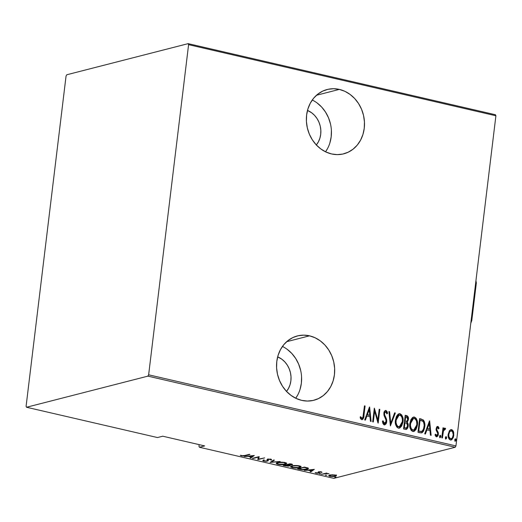<?xml version="1.0" encoding="UTF-8"?>
<svg xmlns="http://www.w3.org/2000/svg" width="522" height="522" viewBox="0 0 522 522"><rect width="100%" height="100%" fill="white"/><g stroke="black" fill="none" stroke-linecap="round" stroke-linejoin="round"><path stroke-width="0.78" d="M327.49 148.659L325.545 151.811A33.206 28.782 75.6 0 0 312.26 100.009M339.339 89.399A33.206 28.782 -104.4 0 1 364.421 121.424A33.206 28.782 -104.4 0 1 343.685 153.84A33.206 28.782 -104.4 0 1 331.529 153.938L337.225 154.623L342.85 154.036L348.194 152.202L353.048 149.201L357.218 145.142L360.558 140.177L362.927 134.506L364.245 128.334L364.454 121.913L363.547 115.479L361.557 109.281L358.568 103.565L354.686 98.541L350.066 94.404L344.885 91.317L339.339 89.399L333.643 88.72L328.018 89.301L322.674 91.135L317.826 94.136L313.65 98.201L310.316 103.16L307.941 108.837L306.623 115.003L306.414 121.43L307.321 127.857L309.311 134.056L312.3 139.772L316.182 144.796L320.802 148.933L325.982 152.019L331.529 153.938A33.206 28.782 -104.4 0 1 306.447 121.913A33.206 28.782 -104.4 0 1 327.19 89.503A33.206 28.782 -104.4 0 1 339.339 89.399L316.482 95.258L339.339 89.399M297.671 395.089L295.72 398.24A33.206 28.782 75.6 0 0 282.441 346.438M309.52 335.829A33.206 28.782 -104.4 0 1 334.602 367.853A33.206 28.782 -104.4 0 1 313.859 400.27A33.206 28.782 -104.4 0 1 301.709 400.374L307.406 401.053L313.03 400.465L318.374 398.638L323.222 395.637L327.398 391.572L330.739 386.613L333.108 380.936L334.426 374.77L334.635 368.343L333.728 361.909L331.738 355.717L328.749 349.994L324.867 344.97L320.247 340.84L315.066 337.754L309.52 335.829L303.824 335.15L298.199 335.737L292.855 337.564L288 340.572L283.831 344.631L280.49 349.596L278.122 355.267L276.804 361.433L276.595 367.86L277.502 374.294L279.492 380.486L282.48 386.208L286.363 391.232L290.982 395.363L296.163 398.449L301.709 400.374A33.206 28.782 -104.4 0 1 276.627 368.349A33.206 28.782 -104.4 0 1 297.364 335.933A33.206 28.782 -104.4 0 1 309.52 335.829L286.663 341.695L309.52 335.829M286.408 391.52L288.535 388.361L290.043 384.747L290.878 380.825L291.015 376.734L290.434 372.643L289.168 368.702L287.27 365.061L284.797 361.863L281.86 359.234L277.665 356.878A21.134 18.316 -104.4 0 1 286.513 391.396M316.234 145.083L318.355 141.925L319.862 138.317L320.704 134.389L320.834 130.304L320.26 126.207L318.994 122.265L317.089 118.624L314.622 115.427L311.68 112.798L307.484 110.442A21.134 18.316 -104.4 0 1 316.332 144.959M199.156 444.627L198.96 446.225L199.156 444.627M455.947 445.912L148.639 374.809L188.592 44.664L495.9 115.773L455.947 445.912L495.9 115.773L495.456 114.749L188.148 43.646L66.777 74.763L66.053 76.088L26.1 406.227L26.544 407.251L147.915 376.134L455.223 447.237L333.852 478.354L199.404 447.25L204.657 445.905L162.747 436.203L157.494 437.553L26.544 407.251L147.915 376.134L148.639 374.809L188.592 44.664L188.148 43.646L66.777 74.763L66.053 76.088L26.1 406.227L26.544 407.251L157.494 437.553L162.747 436.203L204.657 445.905L199.404 447.25L198.96 446.225L199.404 447.25L333.852 478.354L455.223 447.237L455.947 445.912L455.223 447.237L147.915 376.134L148.639 374.809L455.947 445.912M449.364 430.8L448.117 435.015L449.103 439.087L450.388 439.981L451.811 439.713L453.487 437.103L453.755 432.673L453.22 431.041L451.967 429.73L450.969 429.599L449.572 430.519L448.189 434.18C447.739 436.777 448.47 438.708 450.388 439.981L451.223 439.981L453.827 435.485L453.514 431.753L451.641 429.626L450.819 429.632L449.364 430.8M444.483 428.184L445.064 428.105L443.054 429.521L443.237 428.053L443.054 429.521L443.446 429.423L443.622 427.949L442.995 427.805L441.788 437.808L442.415 437.958L443.465 430.872L444.033 429.71L444.653 429.299L445.155 429.573L445.644 428.588L444.535 428.164L443.446 429.423L443.622 427.949L442.995 427.805L441.788 437.808L442.415 437.958L443.367 431.192L445.644 428.588L444.685 428.112M437.227 426.507L437.841 426.435L436.601 427.159L436.079 429.528L437.651 433.136L437.677 434.395L436.79 435.524L435.576 434.206L435.035 435.035L435.929 436.516L436.836 436.757L437.795 435.961L438.389 433.423L436.881 429.945L436.79 428.614L437.475 427.655L438.539 428.94L439.087 428.184L438.291 426.696L437.449 426.533L438.695 428.281L439.087 428.184L437.41 426.435M420.217 432.823L422.161 432.673L423.512 431.165L424.562 428.099L424.836 424.249L424.295 421.522L423.335 419.975L419.623 418.611L417.972 432.301L421.704 432.849L424.732 427.003C425.228 424.425 424.758 422.083 423.335 419.975L419.623 418.611L417.972 432.301L420.217 432.823M403.552 428.967L406.618 429.273L407.76 427.903L408.256 426.056L408.191 424.008L407.245 422.226L408.348 419.89L408.224 417.078L407.108 415.76L405.209 415.271L403.552 428.967L406.266 429.417L408.256 426.056L407.245 422.226L408.4 419.499C408.746 417.554 408.139 416.249 406.579 415.59L405.209 415.271L403.552 428.967M390.391 425.919L395.337 412.987L394.652 412.83L390.789 423.296L389.595 411.662L388.91 411.506L390.391 425.919L395.337 412.987L394.652 412.83L390.789 423.296L389.595 411.662L388.91 411.506L390.391 425.919M373.308 421.965L374.613 411.199L378.169 423.088L379.827 409.398L379.2 409.255L377.889 420.047L374.339 408.132L372.682 421.822L373.308 421.965L374.613 411.199L378.026 423.055L379.827 409.398L379.2 409.255L377.889 420.047L374.339 408.132L372.682 421.822L373.308 421.965M361.7 419.642C363.312 419.029 364.075 417.561 363.978 415.238L363.586 415.336L364.708 406.09L363.586 415.336L363.978 415.238L365.093 405.992L364.467 405.848L362.881 417.483L361.792 418.207L360.65 416.693L360.141 417.659L360.728 418.859L361.863 419.668L362.855 419.238L363.488 418.037L365.093 405.992L364.467 405.848L363.364 414.957C363.436 416.556 362.953 417.652 361.922 418.246L360.65 416.693L360.141 417.659L361.7 419.642L362.222 419.642M369.485 407.01L364.689 419.975L365.374 420.132L366.907 415.975L369.961 416.68L370.431 421.3L371.116 421.456L369.641 407.043L364.689 419.975L365.374 420.132L366.907 415.975L369.961 416.68L370.431 421.3L371.116 421.456L369.485 407.01M385.295 410.54L385.986 410.462C384.675 410.683 383.97 411.617 383.866 413.261L384.016 415.434L386.006 420.053L386.097 421.456L384.016 423.551L383.089 422.422L382.711 420.902L384.016 423.551L384.407 423.453L383.102 420.804L382.404 421.358L384.492 424.888L385.986 423.831L386.763 421L386.528 419.133L384.61 414.768L384.623 412.785L385.608 411.832L386.391 412.426L386.887 413.92L387.578 413.215L387.083 411.59L385.986 410.462L385.106 410.644L384.075 412.256L383.898 414.899L385.915 419.727L386.032 421.841L385.36 423.146L384.407 423.453L383.631 422.683L383.102 420.804L382.404 421.358L382.9 423.414L383.781 424.66L384.799 424.849L384.407 424.947M395.441 420.112L395.461 423.577L396.622 426.846L398.097 428.047L399.845 427.942L401.653 426.05L402.893 422.357L402.964 418.292L401.783 414.99L400.035 413.718L398.11 414.2L396.498 416.321L395.441 420.112C394.808 423.649 395.78 426.317 398.351 428.118L399.389 428.112L402.971 421.789C403.63 418.207 402.651 415.519 400.035 413.718L399.056 413.724L395.441 420.112M409.861 423.446L409.881 426.911L411.042 430.18L412.517 431.381L414.266 431.276L416.067 429.384L417.306 425.691L417.378 421.626L416.204 418.324L414.448 417.052L412.524 417.541L410.912 419.655L409.861 423.446C409.222 426.983 410.194 429.652 412.765 431.459L413.802 431.446L417.385 425.123C418.044 421.548 417.065 418.853 414.448 417.052L413.476 417.058L409.861 423.446M429.495 420.895L424.706 433.86L425.391 434.017L426.924 429.86L429.978 430.565L430.448 435.185L431.133 435.348L429.652 420.928L424.706 433.86L425.391 434.017L426.924 429.86L429.978 430.565L430.448 435.185L431.133 435.348L429.495 420.895M440.039 437.586L440.809 436.594L440.418 436.692L439.929 435.407L440.418 436.692L440.809 436.594L440.32 435.309L439.968 435.394L439.537 436.49L439.889 437.514L440.581 437.273L440.822 436.222L440.477 435.381L440 435.368L439.55 436.301L440.216 437.586L439.824 437.684M445.84 438.93L446.604 437.932L446.219 438.03L445.729 436.744L446.219 438.03L446.604 437.932L446.114 436.646L445.762 436.738L445.338 437.827L445.684 438.858L446.382 438.611L446.617 437.56L446.401 436.849L445.801 436.712L445.351 437.645L446.016 438.93L445.625 439.028M455.243 441.103L456.006 440.111L455.615 440.209L455.132 438.924L455.615 440.209L456.006 440.111L455.517 438.826L455.164 438.911L454.74 440.007L455.086 441.031L455.784 440.79L456.019 439.739L455.804 439.028L455.204 438.885L454.753 439.818L455.419 441.103L455.027 441.201M332.233 474.779L329.043 475.301L328.756 475.816L329.806 476.325L333.812 476.599L336.37 475.836L335.3 475.085L332.233 474.779L329.728 475.059L328.723 475.659L329.989 476.371L335.365 476.364L336.39 475.738L335.137 475.046L332.233 474.779M321.454 474.348L326.048 473.604L329.01 473.715L326.322 473.408L327.053 473.219L326.426 473.076L321.454 474.348L325.591 473.656L329.01 473.715L326.322 473.408L327.053 473.219L326.426 473.076L321.454 474.348M315.144 472.606L316.019 473.134L316.071 472.704L316.019 473.134L319.04 473.134L319.138 472.364L319.04 473.134L319.555 472.88L319.014 472.162L319.314 471.751L320.736 471.757L321.18 472.371L321.245 471.836L321.18 472.371L322.048 472.364L319.732 471.718L318.179 472.045L318.681 472.834L318.244 473.03L315.144 472.606L317.807 473.291L319.49 472.952L319.177 472.038L322.048 472.364L321.454 471.881L318.629 471.862L318.107 472.116L318.681 472.834L318.387 472.997L315.138 472.632M299.882 469.363L305.22 469.669L307.712 469.115L308.443 468.449L304.443 467.092L297.638 468.841L299.882 469.363L299.928 469.03L299.882 469.363C303.073 469.891 305.409 469.891 306.91 469.369L308.45 468.541L307.967 468.032L304.443 467.092L297.638 468.841L299.882 469.363M283.218 465.507L288.17 466.172L289.814 465.846L290.101 465.565L289.69 465.206L292.633 464.626L290.03 463.758L283.218 465.507L289.384 465.989L289.69 465.206L292.633 464.632L290.03 463.758L283.218 465.507M270.057 462.459L280.157 461.474L271.447 462.14L274.415 460.143L273.73 459.986L270.057 462.459L280.157 461.474L271.447 462.14L274.415 460.143L273.73 459.986L270.057 462.459M252.974 458.505L258.331 457.135L257.835 459.628L264.641 457.885L258.651 459.119L259.16 456.613L252.348 458.362L258.331 457.135L257.835 459.628L264.641 457.885L258.651 459.119L259.16 456.613L252.974 458.505M244.759 455.491L242.73 455.791L240.27 455.269L241.236 455.876L243.761 455.987L249.914 454.479L244.759 455.491L241.98 455.706L240.27 455.269L241.236 455.876L245.314 455.654L249.914 454.479L249.288 454.329L244.759 455.491M254.299 455.491L244.355 456.515L248.224 456.345L251.278 457.05L250.097 457.84L250.782 457.996L254.299 455.491L244.355 456.515L248.224 456.345L251.278 457.05L250.097 457.84L250.782 457.996L254.299 455.491M267.538 459.928L267.329 459.347L267.447 460.711L267.036 460.939L264.471 460.913L264.021 460.254L263.062 460.202L263.76 461.089L266.527 461.259L268.354 460.672L268.067 459.464L270.024 459.386L271.655 459.986L271.264 459.347L267.368 459.334L266.97 459.68L267.447 460.711L266.501 461.03L264.471 460.913L264.021 460.254L263.062 460.202L262.905 460.724L263.538 461.03L263.564 460.228M277.658 462.57L276.419 463.099L276.477 463.823L279.577 464.619L284.607 464.443L286.669 463.432L284.164 462.348L279.766 462.238L277.658 462.57L276.242 463.386L277.887 464.358C281.195 464.828 283.642 464.808 285.214 464.306L286.663 463.484L284.986 462.505C281.671 462.042 279.231 462.068 277.658 462.57M292.079 465.911L290.832 466.433L290.898 467.157L293.99 467.96L299.021 467.777L301.083 466.766L298.865 465.735L294.18 465.572L292.079 465.911L290.656 466.72L292.3 467.692C295.615 468.162 298.055 468.149 299.635 467.64L301.083 466.818L299.4 465.839C296.091 465.376 293.651 465.402 292.079 465.911M314.316 469.376L304.372 470.4L308.241 470.231L311.295 470.935L310.114 471.725L310.799 471.888L314.316 469.376L304.372 470.4L308.241 470.231L311.295 470.935L310.114 471.725L310.799 471.888L314.316 469.376M319.581 473.682L321.056 473.852L319.64 473.976M325.382 475.027L326.85 475.196L325.441 475.314M334.785 477.199L336.253 477.369L334.843 477.493M241.301 455.347L241.236 455.876L241.301 455.347M250.867 457.324L250.782 457.996L250.867 457.324M251.317 456.717L251.278 457.05L251.317 456.717M253.066 455.85L251.656 456.796L249.248 456.241L253.092 455.615L251.656 456.796L249.248 456.241L253.066 455.85M259.186 456.619L258.651 459.119L259.186 456.619M258.703 458.649L257.927 458.851L257.835 459.628L257.888 458.838L258.703 458.649M263.062 460.202L262.84 460.534M263.969 459.719L264.021 460.254M268.171 460.156L267.747 460.306L268.301 459.138L270.194 459.138L270.65 459.954L271.655 459.986L270.938 459.256L267.616 459.262L266.983 459.621L267.447 460.711M266.983 459.621L267.231 460.13L267.329 459.353M270.794 459.008L270.65 459.954M267.864 459.732L268.282 459.399M268.367 460.613L268.151 460.13M263.897 460.313L263.76 461.089L267.649 461.089L267.499 460.358M263.636 460.247L263.988 460.332M267.421 460.378L268.223 460.123M271.525 461.468L271.447 462.14L271.525 461.468M286.467 463.079L285.736 463.399M285.26 463.934L285.214 464.306L285.26 463.934M277.932 463.993L277.887 464.358L277.932 463.993M277.182 463.327L278.324 462.427L283.877 462.603L285.717 463.543L283.518 464.358L278.996 464.26L277.175 463.36L278.291 462.714L284.353 462.381L285.723 463.51L284.588 464.156L278.559 464.169L276.536 463.007M276.36 462.779L277.502 463.451M276.575 463.04L277.104 463.314M285.586 463.445L286.578 462.994M285.449 463.105L285.11 463.249M291.615 464.332L292.039 464.241L291.942 465.024L291.739 464.312M290.101 465.585L289.69 465.206M289.129 465.285L289.71 465.135L289.384 465.989L289.227 465.265M285.201 465.624L285.156 465.95L285.201 465.624M289.958 464.084L290.852 463.947L291.302 464.88L287.772 464.645L289.991 463.764L291.602 464.541L291.302 464.88L287.772 464.645L289.958 464.084M291.791 463.888L291.302 464.88M287.074 464.821L287.491 464.919L287.557 464.391L287.491 464.919L288.731 465.246L288.777 464.867L288.757 465.839L284.542 465.467L287.113 464.508L288.731 465.246L288.757 465.839L284.542 465.467L287.074 464.821M300.881 466.414L300.15 466.733M299.674 467.268L299.635 467.64L299.674 467.268M292.346 467.327L292.3 467.692L292.346 467.327M291.596 466.661L292.744 465.761L298.297 465.937L300.13 466.883L297.932 467.699L293.873 467.673L291.589 466.694L292.705 466.055L298.773 465.715L300.137 466.851L299.008 467.497L292.972 467.503L290.95 466.342M290.78 466.113L291.922 466.785M290.989 466.374L291.517 466.648M300 466.779L300.998 466.329M299.869 466.44L299.53 466.583M308.189 468.149L307.478 468.449M306.949 469.01L306.91 469.369L306.949 469.01L302.068 469.441L298.962 468.808L304.411 467.105L306.949 468.11L307.001 467.705L307.465 468.573L306.107 469.265L302.068 469.441L299.002 468.488L304.372 467.418L307.288 468.286L306.936 469.017M307.432 468.462L308.254 468.11M310.877 471.216L310.799 471.888L310.877 471.216M311.334 470.603L311.295 470.935L311.334 470.603M313.083 469.735L311.673 470.681L309.259 470.126L313.109 469.5L311.673 470.681L309.259 470.126L313.083 469.735M319.555 472.88L319.275 472.475M318.577 471.81L318.681 472.834L318.466 471.725M318.44 471.921L318.368 472.508L318.44 471.921M318.107 472.116L318.368 472.508M325.637 473.278L325.591 473.656L325.637 473.278M336.481 474.955L335.881 475.457M335.418 475.914L335.365 476.364L335.418 475.914M330.028 476.038L329.989 476.371L330.028 476.038M329.617 475.464L329.121 475.261M329.017 475.196L329.728 475.496M334.524 475.203L335.489 475.777L334.732 476.221L330.596 476.208L329.591 475.653L330.38 474.922L334.556 474.935L335.489 475.79L333.995 476.351L331.209 476.325L329.591 475.712L331.45 475.027L334.524 475.203M288.731 465.246L289.188 465.591L288.757 465.839M361.942 419.708L363.097 418.142L363.586 415.336L362.027 419.675M361.759 418.35L360.258 416.791L361.074 418.037L362.144 418.122M369.289 407.525L370.705 421.365L369.289 407.525M366.522 416.073L366.907 415.975L365.048 420.053L366.522 416.073M369.419 415.303L367.012 414.742L369.243 409.666L369.811 415.205L367.012 414.742L369.419 415.303M367.403 414.644L369.243 409.666L367.012 414.742L369.243 409.666L369.811 415.205L367.403 414.644M374.254 408.85L377.504 420.145L377.889 420.047L377.504 420.145L374.254 408.85M379.174 409.437L379.827 409.398L379.435 409.502L377.863 422.494L379.174 409.437M374.222 411.297L374.613 411.199L374.222 411.297L372.943 421.88L374.222 411.297M385.986 410.462L385.595 410.566L387.187 413.313L387.578 413.215L385.986 410.462L385.49 410.468M385.347 411.949L384.114 413.444L385.738 411.851L386.887 413.92L387.578 413.215L386.828 413.685L387.187 413.313L386.691 411.675M384.225 424.856C385.738 424.595 386.574 423.518 386.724 421.619L386.332 421.724L386.143 419.231L385.171 416.908L386.332 421.724L386.724 421.619L385.562 416.81L385.171 416.908L384.368 415.323L385.171 416.908L385.562 416.81L384.12 414.396L384.114 413.444L384.368 415.323L384.76 415.225L384.231 412.882L384.844 412.015L385.738 411.851M384.368 424.96L385.595 423.929L386.332 421.724L384.603 424.882M384.858 424.745L385.262 424.379M386.143 419.231L385.947 418.631M384.473 412.387L384.844 412.015M386.698 411.688L385.954 410.716L385.138 410.56M388.936 411.695L389.595 411.662L389.21 411.76L390.397 423.401L390.789 423.296L390.397 423.401L388.936 411.695M394.593 413.006L395.337 412.987L390.352 425.534L394.945 413.091L394.593 413.006M401.953 416.125L400.622 414.266L398.88 413.783L399.643 413.815C402.26 415.616 403.238 418.311 402.579 421.887L399.186 428.157M399.461 428.04L400.661 427.022M401.255 426.161L402.403 423.016L402.684 419.564M402.573 418.403L402.332 417.235M399.33 426.683L397.901 426.755L396.694 425.789L395.598 421.952M395.604 421.28L396.368 417.678L397.373 416.08L398.678 415.238L395.683 420.354C395.18 423.225 395.989 425.378 398.103 426.813L399.193 426.742M399.898 415.127C402.031 416.582 402.853 418.755 402.345 421.639L399.389 426.702L398.495 426.709C396.381 425.273 395.572 423.12 396.067 420.249L399.069 415.14L400.681 415.505L401.842 417.111L402.416 419.76L402.201 422.566L401.007 425.482L399.721 426.585L398.09 426.572L396.837 425.293L396.035 422.592L396.218 419.329L397.164 416.778L398.312 415.499L399.898 415.127M406.005 429.476L407.069 428.542L407.76 426.794L407.806 424.105L406.853 422.324L407.656 421.104L408.06 418.996L407.454 416.419L405.189 415.46L406.194 415.688C407.754 416.354 408.361 417.652 408.015 419.597L406.853 422.324L407.245 422.226L406.853 422.324L407.865 426.154L408.256 426.056L406.07 429.449M407.206 416.158L406.716 415.864M405.757 428.105L403.963 427.805L404.576 422.716L406.684 423.179L407.63 425.913L406.344 427.975L403.963 427.805L405.274 427.923L404.348 427.707L404.968 422.618L404.576 422.716L403.963 427.805L404.348 427.707L404.968 422.618L406.684 423.179L407.519 424.399L407.343 426.963L406.149 428.007M406.397 421.378L404.746 421.313L405.274 416.921L406.527 417.019L407.773 419.381L406.586 421.358L404.746 421.313L405.561 421.306L405.137 421.208L405.666 416.824L405.274 416.921L404.746 421.313L405.137 421.208L405.666 416.824L407.167 417.3L407.741 418.239L407.558 420.269L406.39 421.391M416.373 419.466L415.036 417.6L413.293 417.117L414.063 417.15C416.673 418.957 417.652 421.646 417 425.221L413.607 431.492M413.874 431.374L415.075 430.356M415.669 429.502L416.817 426.35L417.098 422.898M416.993 421.743L416.752 420.569M413.75 430.017L412.315 430.089L411.114 429.13L410.018 425.286M410.018 424.614L411.192 420.21L413.091 418.572L410.096 423.688C409.594 426.559 410.403 428.712 412.524 430.148L413.613 430.076M414.311 418.461C416.452 419.916 417.267 422.089 416.758 424.973L413.809 430.037L412.909 430.05C410.794 428.614 409.985 426.461 410.488 423.59L413.483 418.474L414.716 418.605L415.727 419.505L416.53 421.215L416.837 424.04L416.386 426.794L415.421 428.816L414.135 429.919L412.504 429.913L411.251 428.634L410.449 425.926L410.631 422.663L411.584 420.112L412.732 418.833L414.311 418.461M423.91 421.632L422.703 419.864L419.603 418.794L421.091 418.951L422.944 420.073C424.373 422.181 424.836 424.523 424.34 427.107L421.502 432.895M422.396 432.288L423.923 429.273L424.471 425.26M424.445 424.366L424.177 422.494M421.228 431.505L419.753 431.446M421.743 431.374L418.376 431.139L419.61 431.237L418.768 431.041L420.079 420.158L422.552 421L423.668 422.383L424.203 425.358L423.433 429.515L421.743 431.374L418.376 431.139L419.695 420.256L418.376 431.139L418.768 431.041L420.079 420.158L419.695 420.256L422.807 421.182C424.086 422.827 424.517 424.719 424.105 426.859C424.001 428.914 423.212 430.422 421.743 431.374L421.554 431.42M419.218 431.335L421.358 431.472M429.306 421.417L430.722 435.25L429.306 421.417M426.533 429.958L426.924 429.86L425.065 433.939L426.533 429.958M429.436 429.188L427.029 428.634L429.254 423.551L429.828 429.091L427.029 428.634L429.436 429.188M427.414 428.529L429.254 423.551L427.029 428.634L429.254 423.551L429.828 429.091L427.414 428.529M437.182 427.746L436.366 428.927L437.671 427.655L438.539 428.94L439.087 428.184L438.434 428.647L438.239 427.244L437.071 426.52M437.266 427.753L437.671 427.655M436.829 429.776L436.751 428.83L436.366 428.927L436.438 429.88L436.829 429.776L436.438 429.88L437.09 431.087L437.475 430.989L436.829 429.776M438.284 432.621L437.475 430.989L437.09 431.087L437.899 432.718L438.284 432.621L437.899 432.718L437.965 434.324L438.356 434.226L438.284 432.621M435.191 434.311L436.164 435.616L436.549 435.518L435.576 434.206L435.035 435.035L436.888 436.751M436.418 436.751C437.606 436.562 438.252 435.72 438.356 434.226L436.692 436.777M437.841 426.435L436.118 428.732L436.183 430.33L437.651 433.136L437.723 434.134L436.164 435.616L436.653 435.531M436.979 435.211L436.627 435.544M436.399 435.629L435.263 434.513M436.444 436.862L437.41 436.059L437.997 433.926L437.762 432.281L436.385 429.645L436.457 428.503L437.084 427.753M439.968 437.619L440.418 436.692L439.654 437.69M440.366 435.948L440.209 435.609M445.064 428.105L444.672 428.203L445.253 428.692L445.644 428.588L444.92 429.358L445.253 428.692L444.405 428.19M444.366 429.404L444.803 429.306M444.418 429.404L442.976 431.289L443.367 431.192L442.976 431.289L442.049 437.873L442.976 431.289L444.261 429.397M445.768 438.963L446.219 438.03L445.449 439.028M450.63 429.691L451.641 429.626L451.249 429.723L453.122 431.851L453.514 431.753L453.122 431.851L453.442 435.583L453.827 435.485L451.028 440.02M453.494 433.71L452.43 430.5L450.577 429.697M450.74 440.098L451.882 439.413L452.815 437.951M451.093 439.987L451.419 439.811M453.096 437.214L453.514 434.637M451.236 438.65L449.605 438.604L448.6 437.005L448.372 435.074L448.842 432.758M449.201 432.053L450.003 431.179M450.786 438.845L450.532 438.754C449.05 437.795 448.476 436.32 448.816 434.33C448.966 432.288 449.853 431.133 451.491 430.852C452.966 431.851 453.533 433.351 453.2 435.348C453.05 437.377 452.163 438.513 450.532 438.754L450.982 438.78M451.099 430.95C449.468 431.231 448.574 432.386 448.424 434.428L448.816 434.33L448.424 434.428C448.085 436.418 448.659 437.893 450.147 438.852L450.532 438.754L448.985 436.907L448.783 434.65L449.592 431.955L450.917 430.846L452.47 431.563L453.253 434.702L452.43 437.704L451.628 438.552L450.532 438.754M450.675 430.924L451.491 430.852M455.164 441.136L455.615 440.209L454.851 441.207M455.569 439.465L455.412 439.126M300.039 389.412L301.357 383.246L301.566 376.825M300.659 370.392L298.669 364.193L295.68 358.477L291.798 353.453L287.178 349.316M329.865 142.982L331.176 136.816L331.385 130.389M330.478 123.955L328.495 117.763L325.5 112.041L321.624 107.017L317.004 102.886M188.148 43.646L495.456 114.749L495.9 115.773L188.592 44.664L188.148 43.646M476.338 282.983L471.79 320.534L470.805 323.125A41.055 18.681 -77 0 0 471.79 320.534L476.338 282.983A41.055 18.681 -77 0 0 475.933 280.751L476.338 282.983M267.466 460.632L267.564 459.849M267.858 459.667L267.956 458.884M285.723 463.51L285.815 462.733M277.175 463.36L277.267 462.577M289.188 465.585L289.286 464.802M300.137 466.851L300.235 466.068M291.589 466.694L291.687 465.918M307.465 468.573L307.556 467.79M335.489 475.777L335.587 474.994M329.591 475.653L329.689 474.87M399.389 428.112L398.997 428.216M399.389 426.702L399.004 426.8M406.586 421.358L406.194 421.456M406.344 427.975L405.953 428.073M413.802 431.446L413.411 431.55M413.809 430.037L413.417 430.135"/></g></svg>
